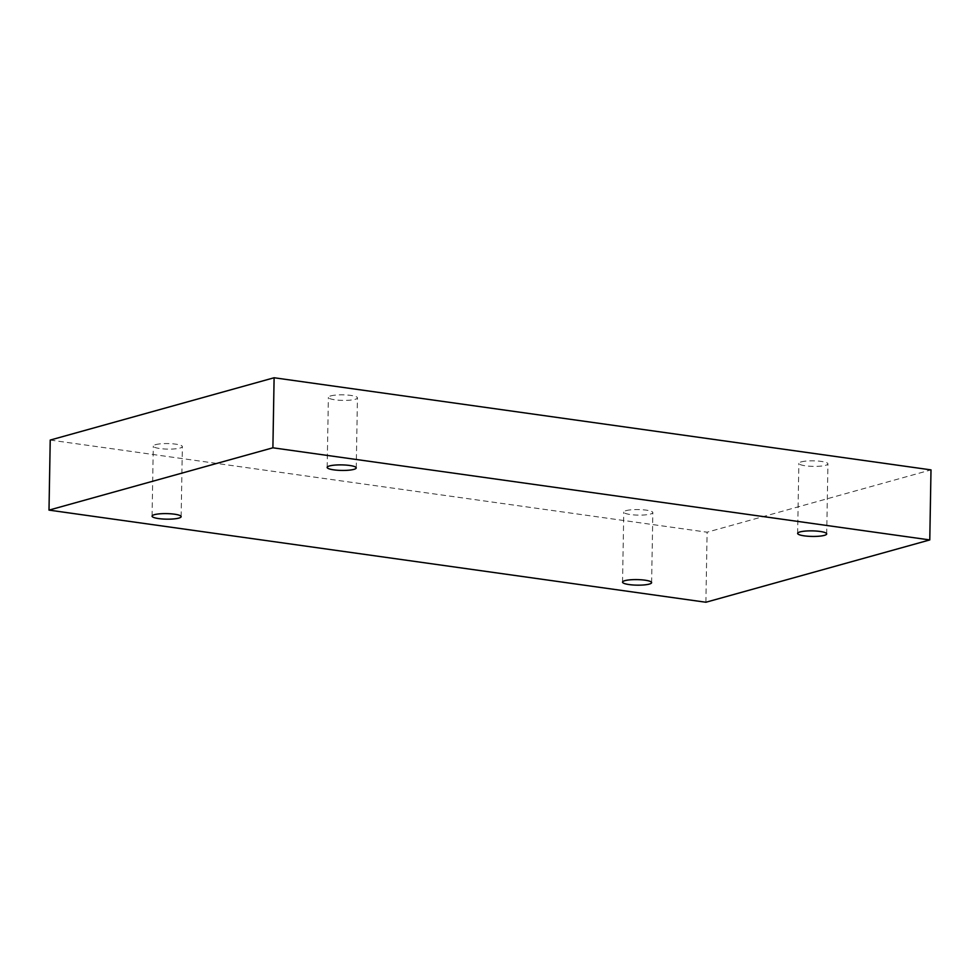 <?xml version="1.0" encoding="UTF-8"?>
<svg xmlns="http://www.w3.org/2000/svg" width="980" height="980" viewBox="0 0 980 980"><rect width="100%" height="100%" fill="white"/><g stroke="black" fill="none" stroke-linecap="round" stroke-linejoin="round"><path stroke-width="0.73" stroke-dasharray="4.9 3.68" d="M330.713 395.908A14.541 2.768 1 0 1 347.055 395.026A14.541 2.768 1 0 1 357.455 397.868A14.541 2.768 1 0 1 355.127 399.326A14.541 2.768 1 0 1 338.786 400.208A14.541 2.768 1 0 1 328.386 397.365A14.541 2.768 1 0 1 330.713 395.908M801.187 461.899A14.541 2.768 1 0 1 817.528 461.017A14.541 2.768 1 0 1 827.929 463.859A14.541 2.768 1 0 1 825.601 465.316A14.541 2.768 1 0 1 809.26 466.198A14.541 2.768 1 0 1 798.859 463.356A14.541 2.768 1 0 1 801.187 461.899M626.098 510.629A14.541 2.768 1 0 1 642.439 509.747A14.541 2.768 1 0 1 652.839 512.589A14.541 2.768 1 0 1 650.512 514.047A14.541 2.768 1 0 1 634.17 514.929A14.541 2.768 1 0 1 623.77 512.087A14.541 2.768 1 0 1 626.098 510.629M155.624 444.638A14.541 2.768 1 0 1 171.966 443.756A14.541 2.768 1 0 1 182.366 446.598A14.541 2.768 1 0 1 180.038 448.056A14.541 2.768 1 0 1 163.685 448.938A14.541 2.768 1 0 1 153.297 446.096A14.541 2.768 1 0 1 155.624 444.638M50.225 440.069L707.107 532.201L931 469.886M705.894 602.247L707.107 532.201M181.141 516.644L182.366 446.598M152.072 516.141L153.297 446.096M651.614 582.635L652.839 512.589M622.545 582.132L623.77 512.087M826.704 533.904L827.929 463.859M797.634 533.402L798.859 463.356M356.23 467.913L357.455 397.868M327.161 467.411L328.386 397.365"/><path stroke-width="1.47" d="M929.775 539.931L931 469.886L274.106 377.753L50.225 440.069L49 510.115L705.894 602.247L929.775 539.931L272.893 447.799L274.106 377.753M272.893 447.799L49 510.115M353.902 469.371A14.541 2.768 -179 0 0 356.23 467.913A14.541 2.768 -179 0 0 341.751 464.888A14.541 2.768 -179 0 0 327.161 467.411A14.541 2.768 -179 0 0 337.561 470.253A14.541 2.768 -179 0 0 353.902 469.371M824.376 535.362A14.541 2.768 -179 0 0 826.704 533.904A14.541 2.768 -179 0 0 812.224 530.878A14.541 2.768 -179 0 0 797.634 533.402A14.541 2.768 -179 0 0 808.035 536.244A14.541 2.768 -179 0 0 824.376 535.362M649.287 584.092A14.541 2.768 -179 0 0 651.614 582.635A14.541 2.768 -179 0 0 637.135 579.609A14.541 2.768 -179 0 0 622.545 582.132A14.541 2.768 -179 0 0 632.945 584.974A14.541 2.768 -179 0 0 649.287 584.092M178.813 518.101A14.541 2.768 -179 0 0 181.141 516.644A14.541 2.768 -179 0 0 166.649 513.618A14.541 2.768 -179 0 0 152.072 516.141A14.541 2.768 -179 0 0 162.472 518.984A14.541 2.768 -179 0 0 178.813 518.101"/></g></svg>
